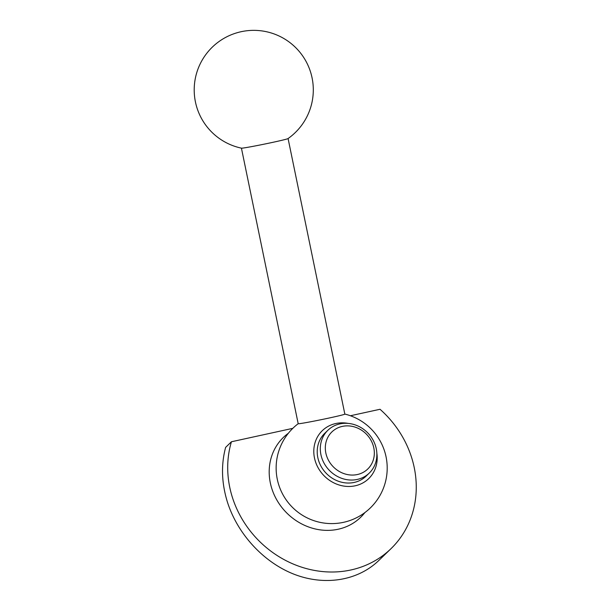 <?xml version="1.0" encoding="UTF-8"?>
<svg xmlns="http://www.w3.org/2000/svg" width="611" height="611" viewBox="0 0 611 611"><rect width="100%" height="100%" fill="white"/><g stroke="black" fill="none" stroke-linecap="round" stroke-linejoin="round"><path stroke-width="0.92" d="M375.505 445.786A29.771 26.823 46 0 0 327.901 430.266A29.771 26.823 46 0 0 321.676 457.547A29.771 26.823 46 0 0 369.281 473.067A29.771 26.823 46 0 0 375.505 445.786M373.153 445.373A25.799 23.249 46 0 0 342.282 426.402A25.799 23.249 46 0 0 326.503 455.569A25.799 23.249 46 0 0 357.366 474.533A25.799 23.249 46 0 0 373.153 445.373M327.901 430.266L324.8 433.252A29.771 26.823 46 0 0 318.583 460.541A29.771 26.823 46 0 0 366.188 476.061L369.281 473.067M348.056 423.385A33.368 30.069 46 0 0 315.329 461.252A33.368 30.069 46 0 0 352.784 486.211A33.368 30.069 46 0 0 376.834 453.148M288.079 138.537L344.841 414.098A23.814 0.703 168.4 0 1 326.159 418.65A23.814 0.703 168.4 0 1 299.986 423.606A23.814 0.703 168.4 0 1 298.191 423.706A55.57 55.57 0 0 0 348.262 521.076A55.57 55.57 0 0 0 344.841 414.075M288.255 433.336A55.57 50.071 46 0 0 271.75 488.372A55.57 50.071 46 0 0 313.833 528.607A55.57 50.071 46 0 0 364.874 512.591M243.224 148.03A23.814 0.703 168.4 0 1 241.49 148.16A59.534 59.534 0 0 1 235.945 33.086A59.534 59.534 0 0 1 288.033 138.575A23.814 0.703 168.4 0 1 268.619 143.234A23.814 0.703 168.4 0 1 243.224 148.03M292.761 428.357L231.432 441.761A99.226 89.412 46 0 0 232.272 497.003A99.226 89.412 46 0 0 390.956 548.724A99.226 89.412 46 0 0 411.692 457.776A99.226 89.412 46 0 0 380.027 409.278L350.416 415.747M231.432 441.761L225.627 447.374C220.983 464.757 221.549 482.896 227.323 501.784C237.473 534.022 263.57 562.334 294.135 574.264C324.724 586.109 357.733 580.778 378.652 560.623L390.956 548.724M298.191 423.706L241.429 148.152"/></g></svg>
